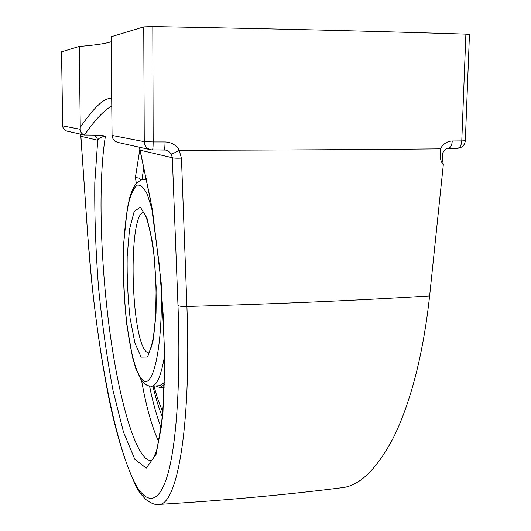 <?xml version="1.0" encoding="UTF-8"?>
<svg xmlns="http://www.w3.org/2000/svg" width="531" height="531" viewBox="0 0 531 531"><rect width="100%" height="100%" fill="white"/><g stroke="black" fill="none" stroke-linecap="round" stroke-linejoin="round"><path stroke-width="0.8" d="M152.443 149.908L165.665 150.061L168.871 151.408L171.234 153.93C172.157 154.01 174.792 152.809 179.139 150.319L181.456 158.132L186.919 306.493C191.525 431.119 176.352 507.118 158.238 504.397C155.225 504.981 151.209 503.421 146.198 499.724C141.744 495.363 138.677 491.5 136.998 488.135L137.27 488.58M181.456 158.132C176.79 158.311 173.743 158.178 172.323 157.727L177.978 305.358C179.385 306.347 182.365 306.726 186.919 306.493C275.171 304.011 356.075 300.5 429.632 295.94L443.319 164.61L442.263 159.034M177.978 305.358C180.852 381.47 176.458 443.392 167.969 473.625C159.393 503.826 147.505 504.331 136.348 485.845L136.998 488.135M136.348 485.845C113.349 443.153 94.657 335.765 87.688 234.363L80.885 136.281L80.208 134.071M171.241 153.93L172.323 157.727L140.33 150.227L139.56 148.355M150.97 460.881C135.777 459.7 118.944 399.856 109.645 330.328C100.319 260.482 98.036 181.323 105.403 136.248C101.109 136.872 98.554 138.199 97.724 140.23L80.885 136.281L80.247 134.077M179.139 150.319L179.372 150.26C274.68 150.12 361.657 149.649 440.285 148.853L440.259 157.515C440.922 160.993 441.938 163.356 443.319 164.61M158.218 504.45C223.139 500.554 284.297 494.992 341.685 487.757C359.759 485.991 377.242 468.813 394.141 436.216C410.802 401.755 423.234 354.303 429.612 296.046M111.643 98.799C105.218 96.808 94.764 106.319 80.274 127.334L80.227 129.272C80.274 132.046 81.674 133.958 84.416 135C95.222 119.648 104.315 110.017 111.702 106.094M112.061 135.432L111.105 36.778L143.748 26.889L144.246 141.664L112.061 135.432C112.293 138.724 114.172 141.047 117.696 142.394L150.499 149.696M105.403 136.248L100.996 135.173L84.416 135M136.314 183.208L135.385 177.48L138.817 178.077L141.292 179.737M165.028 141.956L153.167 141.95C153.134 146.848 152.875 149.503 152.397 149.915L164.106 149.908C164.67 149.496 164.975 146.841 165.028 141.956C171.274 142.175 176.053 144.943 179.372 150.26M164.159 149.901L165.665 150.054M80.274 127.334L79.232 46.443C95.003 45.168 105.642 43.595 111.145 41.723M457.244 148.295L457.41 148.308C462.063 147.837 464.698 145.315 465.329 140.735L469.457 34.495L465.879 34.137C373.492 31.163 269.131 28.641 152.809 26.57L143.748 26.889M440.285 148.853C443.212 143.835 447.202 141.213 452.273 140.981C451.868 145.527 450.441 148.003 448.005 148.408L457.41 148.308C459.906 147.897 461.366 145.434 461.778 140.907L452.273 140.981M79.232 46.443L61.543 51.812L62.671 125.86M146.005 175.602L145.414 179.252L146.012 175.635M152.968 386.083C155.775 398.23 158.922 408.505 162.413 416.908C158.928 408.492 155.782 398.223 152.981 386.083M139.52 147.253L152.45 210.044L161.172 282.804L164.796 355.637L162.851 415.667L156.134 454.164L146.217 468.13L134.828 459.282L123.438 431.895L113.136 391.022C107.05 358.803 102.184 324.328 98.54 287.596C95.713 250.765 94.458 215.838 94.797 182.81L97.724 140.23L96.695 137.224L94.272 135.179M159.605 385.672L164.391 382.632M155.882 385.904L159.738 387.484L164.331 384.729M146.609 178.522L146.476 179.246M154.023 386.017C156.705 396.385 159.652 404.961 162.871 411.751M87.688 234.363L80.838 136.294M150.731 149.742L152.397 149.915L150.731 149.742C146.722 148.614 144.558 145.919 144.246 141.664L153.167 141.95L152.809 26.57M139.839 149.384L135.385 177.48M141.565 380.422C146.171 406.613 151.912 427.097 158.796 441.872M80.227 129.272L62.711 125.88C62.95 128.648 64.397 130.4 67.059 131.15L84.588 135.047M465.879 34.137L461.778 140.907L465.329 140.735M61.583 51.792L62.671 125.867C62.91 128.635 64.37 130.394 67.059 131.15M161.178 427.727C156.758 416.43 152.882 402.544 149.543 386.064M142.009 179.531L143.967 166.157M148.687 353.354L146.231 351.754C130.553 336.933 127.998 214.896 143.523 212.154M141.093 357.157L147.545 357.064L152.948 341.606L156.014 313.091C156.545 289.156 155.417 265.878 152.629 243.264L146.987 218.135L140.363 207.15L134.17 211.497L129.544 229.173L127.188 256.194C126.863 277.308 127.838 298.024 130.108 318.328L134.92 343.072L141.093 357.157M160.979 282.439C163.614 347.506 152.218 394.765 141.2 378.318C129.099 363.038 120.968 293.942 123.902 241.293C124.878 226.717 126.424 214.066 128.542 203.36C130.951 194.134 133.759 188.08 136.971 185.2C140.337 184.43 143.775 187.483 147.273 194.353L152.205 209.752M146.961 180.294L144.173 179.272C142.593 179.571 143.722 178.117 136.387 183.129C133.991 186.228 131.774 191.007 129.75 197.472L127.241 208.802L123.723 242.932C123 269.954 123.962 296.822 126.61 323.532L132.524 357.33L135.823 368.541L140.801 379.307L142.912 382.101L146.675 385.094L149.078 385.977L151.474 386.176C156.831 385.864 161.205 375.669 164.597 355.591M146.748 179.239L143.901 179.272M136.912 487.962C123.272 459.574 112.479 421.873 104.554 374.846C100.094 350.367 94.545 310.25 91.717 281.855L87.642 234.317M447.998 148.408C446.949 147.744 445.197 149.238 442.741 152.888L442.29 159.141M139.646 148.687L139.082 147.153M151.182 460.623L150.857 460.901L151.275 460.716C150.977 461.127 153.658 459.554 157.176 448.456L161.178 427.714L163.76 398.602L164.63 361.213L163.415 317.764L159.313 264.743L150.724 200.731L139.673 148.76M164.258 387.205L159.997 387.471M143.211 211.823L146.383 217.61L150.704 233.308L154.109 255.809L156.154 287.317L155.603 317.969L153.791 335.34L151.089 347.845L148.461 353.646M151.72 386.163L159.864 385.659"/></g></svg>
